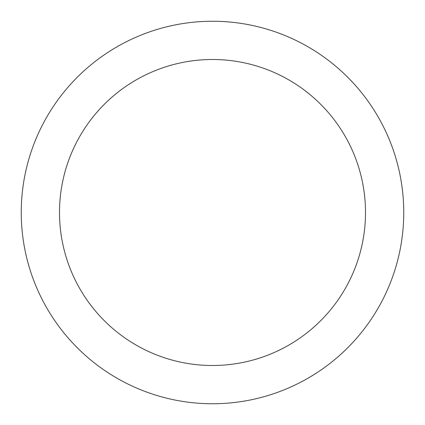 <?xml version="1.0" encoding="UTF-8"?>
<svg xmlns="http://www.w3.org/2000/svg" width="425" height="425" viewBox="0 0 425 425"><rect width="100%" height="100%" fill="white"/><g stroke="black" fill="none" stroke-linecap="round" stroke-linejoin="round"><path stroke-width="0.64" d="M212.5 365.5A153 153 0 0 0 365.5 212.5A153 153 0 0 0 212.5 59.5A153 153 0 0 0 59.5 212.5A153 153 0 0 0 212.5 365.5M212.5 21.25A191.25 191.25 0 0 1 403.75 212.5A191.25 191.25 0 0 1 212.5 403.75A191.25 191.25 0 0 1 21.25 212.5A191.25 191.25 0 0 1 212.5 21.25"/></g></svg>

